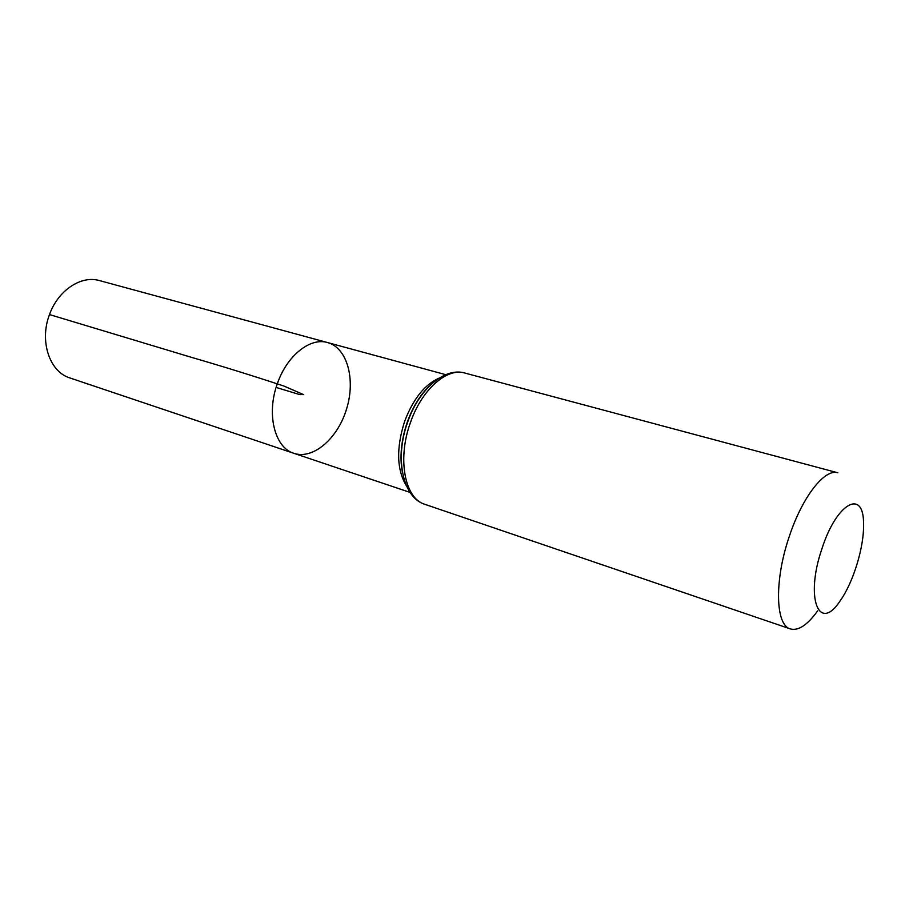 <?xml version="1.0" encoding="UTF-8"?>
<svg xmlns="http://www.w3.org/2000/svg" width="909" height="909" viewBox="0 0 909 909"><rect width="100%" height="100%" fill="white"/><g stroke="black" fill="none" stroke-linecap="round" stroke-linejoin="round"><path stroke-width="1.36" d="M277.506 383.268C287.085 355.476 310.31 337.216 327.547 342.557C347.272 347.84 355.749 379.371 346.624 408.845C337.818 438.411 313.23 459.886 293.891 453.318C274.654 447.796 266.098 413.788 277.506 383.268C287.085 355.476 310.31 337.216 327.547 342.557L99.524 280.597C81.242 275.063 58.062 290.301 49.495 314.571C39.178 341.17 49.631 371.951 69.948 377.962L293.891 453.318C274.654 447.796 266.098 413.788 277.506 383.268M821.941 548.729C836.791 502.188 864.061 488.326 863.55 524.209C864.209 546.593 853.369 582.271 840.37 600.519C819.191 633.391 804.726 598.622 821.941 548.729M817.645 610.859C807.476 625.028 798.386 631.051 790.387 628.926C775.445 625.301 774.173 580.658 789.182 536.764C802.181 496.973 824.736 468.305 837.825 472.794L464.726 373.008C444.49 367.009 418.708 389.563 407.664 422.083C394.574 457.75 402.46 497.553 424.833 504.313C404.835 498.666 397.085 459.125 410.368 422.753C421.617 389.688 446.853 367.429 464.726 373.008M276.131 387.427L299.606 394.563L303.595 394.608L283.835 386.018C252.532 375.678 221.807 366.145 191.663 357.407L49.495 314.571M406.516 486.02C396.733 469.976 396.085 448.478 404.562 421.549C413.106 398.971 424.696 384.462 439.32 378.019M402.505 472.782C399.653 457.227 401.301 440.354 407.459 422.151C412.675 407.618 419.742 395.824 428.628 386.791M445.762 374.678L327.547 342.557M409.993 492.383L293.891 453.318M402.471 472.578C399.494 457.557 401.085 440.774 407.255 422.219C412.629 407.357 419.708 395.597 428.491 386.95M790.387 628.926L424.833 504.313"/></g></svg>
